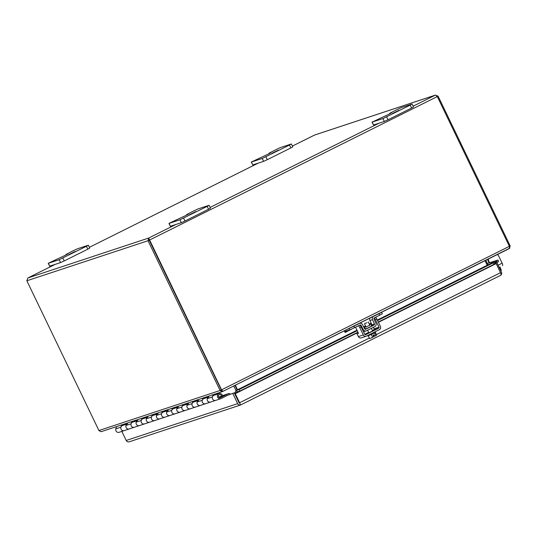 <?xml version="1.0" encoding="UTF-8"?>
<svg xmlns="http://www.w3.org/2000/svg" width="537" height="537" viewBox="0 0 537 537"><rect width="100%" height="100%" fill="white"/><g stroke="black" fill="none" stroke-linecap="round" stroke-linejoin="round"><path stroke-width="0.81" d="M57.278 259.002L52.606 261.291L57.278 259.002M75.281 251.417L68.743 254.619L75.281 251.417M73.723 250.484L77.395 248.812L88.196 245.241L86.43 246.282L59.191 259.707L48.229 263.305L65.581 255.156L67.83 253.907L65.89 254.498L73.723 250.484M48.229 263.305L49.612 266.184L48.39 263.271M59.191 259.707L60.58 262.58L49.773 266.151M60.58 262.58L64.252 260.908L62.863 258.035M86.43 246.282L87.82 249.161L64.252 260.908M87.82 249.161L89.746 248.087L88.357 245.214M230.319 394.124A1.584 1.504 71.7 0 0 228.473 393.668L220.626 397.581A1.598 1.51 -108.3 0 1 218.579 396.823A1.598 1.51 -108.3 0 1 219.432 394.635A1.598 1.51 -108.3 0 1 221.459 396.219L222.499 396.266A2.685 2.551 71.7 0 0 219.089 393.601A2.685 2.551 71.7 0 0 217.653 397.286A2.685 2.551 71.7 0 0 221.096 398.568L228.943 394.655M219.089 393.601L214.008 395.279A2.685 2.551 71.7 0 0 212.565 398.964A2.685 2.551 71.7 0 0 215.693 400.38A2.685 2.551 -108.3 0 1 212.417 396.924L213.122 394.682M221.459 396.219L218.754 397.112M129.598 428.808A2.685 2.551 -108.3 0 1 126.148 427.533A2.685 2.551 -108.3 0 1 127.591 423.841M126.39 424.237L122.51 425.519A2.685 2.551 71.7 0 0 121.067 429.211A2.685 2.551 71.7 0 0 124.195 430.62A2.685 2.551 -108.3 0 1 120.912 427.17L121.617 424.928M139.761 425.452A2.685 2.551 -108.3 0 1 136.317 424.17A2.685 2.551 -108.3 0 1 137.761 420.478M136.552 420.88L132.673 422.163A2.685 2.551 71.7 0 0 131.229 425.848A2.685 2.551 71.7 0 0 134.357 427.264A2.685 2.551 -108.3 0 1 131.082 423.807L131.787 421.565M149.93 422.089A2.685 2.551 -108.3 0 1 146.48 420.807A2.685 2.551 -108.3 0 1 147.923 417.121M146.722 417.517L142.842 418.8A2.685 2.551 71.7 0 0 141.399 422.491A2.685 2.551 71.7 0 0 144.527 423.901A2.685 2.551 -108.3 0 1 141.244 420.444L141.949 418.202M160.1 418.726A2.685 2.551 -108.3 0 1 156.65 417.45A2.685 2.551 -108.3 0 1 158.093 413.758M156.891 414.155L153.005 415.443A2.685 2.551 71.7 0 0 151.568 419.128A2.685 2.551 71.7 0 0 154.696 420.538A2.685 2.551 -108.3 0 1 151.414 417.088L152.119 414.846M170.263 415.369A2.685 2.551 -108.3 0 1 166.819 414.087A2.685 2.551 -108.3 0 1 168.256 410.402M167.054 410.798L163.174 412.08A2.685 2.551 71.7 0 0 161.731 415.766A2.685 2.551 71.7 0 0 164.859 417.182A2.685 2.551 -108.3 0 1 161.577 413.725L162.288 411.483M180.432 412.007A2.685 2.551 -108.3 0 1 176.982 410.731A2.685 2.551 -108.3 0 1 178.425 407.039M177.223 407.435L173.344 408.717A2.685 2.551 71.7 0 0 171.9 412.409A2.685 2.551 71.7 0 0 175.028 413.819A2.685 2.551 -108.3 0 1 171.746 410.362L172.451 408.127M190.595 408.644A2.685 2.551 -108.3 0 1 187.151 407.368A2.685 2.551 -108.3 0 1 188.594 403.676M187.393 404.079L183.506 405.361A2.685 2.551 71.7 0 0 182.07 409.046A2.685 2.551 71.7 0 0 185.191 410.456A2.685 2.551 -108.3 0 1 181.915 407.006L182.62 404.764M200.764 405.287A2.685 2.551 -108.3 0 1 197.314 404.005A2.685 2.551 -108.3 0 1 198.757 400.32M197.556 400.716L193.676 401.998A2.685 2.551 71.7 0 0 192.233 405.69A2.685 2.551 71.7 0 0 195.361 407.1A2.685 2.551 -108.3 0 1 192.078 403.643L192.783 401.401M210.934 401.924A2.685 2.551 -108.3 0 1 207.483 400.649A2.685 2.551 -108.3 0 1 208.927 396.957M207.725 397.353L203.845 398.635A2.685 2.551 71.7 0 0 202.402 402.327A2.685 2.551 71.7 0 0 205.53 403.737A2.685 2.551 -108.3 0 1 202.248 400.287L202.952 398.045M222.499 396.266L219.042 397.407M124.51 430.486A2.685 2.551 -108.3 0 1 124.195 430.62L119.107 432.298A2.685 2.551 -108.3 0 1 115.831 428.848L116.536 426.606M208.034 396.36L207.329 398.602A2.685 2.551 71.7 0 0 210.611 402.059L205.53 403.737A2.685 2.551 -108.3 0 0 205.846 403.602M216.015 400.246A2.685 2.551 -108.3 0 1 215.693 400.38L220.781 398.696M197.871 399.723L197.166 401.965A2.685 2.551 71.7 0 0 200.442 405.415L195.361 407.1A2.685 2.551 -108.3 0 0 195.683 406.965M187.702 403.086L186.997 405.328A2.685 2.551 71.7 0 0 190.279 408.778L185.191 410.456A2.685 2.551 -108.3 0 0 185.513 410.328M177.539 406.442L176.827 408.684A2.685 2.551 71.7 0 0 180.11 412.141L175.028 413.819A2.685 2.551 -108.3 0 0 175.351 413.685M167.369 409.805L166.665 412.047A2.685 2.551 71.7 0 0 169.94 415.497L164.859 417.182A2.685 2.551 -108.3 0 0 165.181 417.048M157.2 413.161L156.495 415.403A2.685 2.551 71.7 0 0 159.778 418.86L154.696 420.538A2.685 2.551 -108.3 0 0 155.012 420.411M147.037 416.524L146.333 418.766A2.685 2.551 71.7 0 0 149.608 422.223L144.527 423.901A2.685 2.551 -108.3 0 0 144.849 423.767M136.868 419.887L136.163 422.129A2.685 2.551 71.7 0 0 139.445 425.579L134.357 427.264A2.685 2.551 -108.3 0 0 134.68 427.13M126.698 423.243L125.994 425.485A2.685 2.551 71.7 0 0 129.276 428.942L124.195 430.62M218.64 392.856L219.331 392.923A0.497 0.47 -108.3 0 1 219.566 392.648L220.143 392.359M122.543 425.512L122.698 425.022L126.544 423.747M214.041 395.266L214.196 394.776L219.277 393.097M203.872 398.629L204.033 398.139L207.879 396.863M193.709 401.985L193.864 401.495L197.71 400.226M183.54 405.348L183.694 404.858L187.547 403.582M173.377 408.711L173.532 408.221L177.378 406.945M163.208 412.067L163.362 411.577L167.208 410.308M153.038 415.43L153.193 414.94L157.046 413.665M142.876 418.793L143.03 418.296L146.876 417.027M132.706 422.149L132.861 421.659L136.713 420.39M122.698 425.022L122.053 424.78M214.196 394.776L213.558 394.541M204.033 398.139L203.389 397.897M193.864 401.495L193.219 401.26M183.694 404.858L183.057 404.616M173.532 408.221L172.887 407.979M163.362 411.577L162.724 411.342M153.193 414.94L152.555 414.698M143.03 418.296L142.386 418.061M132.861 421.659L132.223 421.424M369.362 338.055L239.623 402.743L235.186 393.514L234.535 393.353L236.159 390.419L236.522 390.305L237.159 391.842L236.83 391.99M356.977 330.174L236.159 390.419M494.248 261.741L495.946 263.076L494.825 263.378L494.275 261.727L377.316 320.039M234.535 393.353A2.557 0.799 -116.5 0 0 234.756 393.849L239.113 402.911L234.26 392.829L227.916 395.165M239.623 402.743A2.557 0.799 63.5 0 1 240.16 405.079L240.69 404.938L240.16 405.079A2.557 2.43 -108.3 0 1 237.663 403.636L232.81 393.547M240.69 404.938L500.242 275.535L240.63 404.972M495.362 262.459A2.557 2.43 -108.3 0 1 495.443 261.935L496.651 260.385L497.014 262.445A0.852 0.812 -108.3 0 0 497.074 263.063L501.43 272.125A2.557 2.43 71.7 0 1 501.028 275.018L500.115 275.595L501.028 275.018A2.557 0.799 -116.5 0 0 500.491 272.682L495.946 263.076M129.746 441.609L128.705 441.917A2.557 2.43 71.7 0 1 126.208 440.474L121.845 431.399M487.341 263.459L498.034 260.022L498.511 261.66L497 262.157M498.511 261.66L497.014 262.445L495.443 261.935M236.898 391.956L235.186 393.514M357.004 330.235L236.522 390.305L239.274 389.479L357.219 330.678M363.911 327.342L365.784 326.409M369.51 324.549L371.376 323.616M377.558 320.535L493.094 262.929L494.181 261.841L377.343 320.092M237.159 391.842L239.918 391.023L239.274 389.479M494.825 263.378L493.731 264.473L493.094 262.929M239.918 391.023L357.944 332.175M364.657 328.825L365.314 328.496M371.416 325.456L372 325.167M378.276 322.039L493.731 264.473M175.921 224.459L148.689 238.039L149.615 239.999L149.205 240.133L149.286 239.28L149.205 240.133L148.031 240.724L148.689 238.039L149.226 239.69M27.823 278.005L26.85 280.777L98.922 430.533L100.889 431.681L101.882 431.433M149.205 240.14L221.278 389.896L149.205 240.133M221.513 390.204L222.788 391.426L509.499 248.309L509.385 246.322L437.313 96.559L435.467 95.083L314.669 135.009L292.403 146.084L314.434 135.102L435.198 95.19L438.078 96.11L437.272 96.512M437.313 96.559L149.615 239.999L221.774 390.332L221.278 389.896L220.103 390.48L148.031 240.724L26.85 280.777M438.078 96.11L510.15 245.865L509.633 247.96M98.922 430.533L220.103 390.48L221.821 391.708L221.781 390.466M222.788 391.426L221.687 389.761L509.385 246.322M222.667 391.46L221.821 391.708L222.486 391.567L222.204 390.983M508.848 248.806L222.768 391.439M509.821 248.121L508.995 248.718M234.938 385.371L237.132 389.929L234.938 385.371M233.763 385.962L235.958 390.52M485.025 260.687L487.22 265.244M237.522 389.741L235.327 385.183M485.817 260.291L488.012 264.848M500.028 267.433L501.357 270.185L500.679 270.554M499.363 267.822L500.189 267.292L499.981 266.862M502.504 265.6L502.471 265.614A2.437 0.759 -116.5 0 0 502.504 265.6A2.437 0.759 -116.5 0 0 502.142 263.177L498.101 265.197M497.195 254.619A2.135 2.02 -108.3 0 1 498.578 255.773L502.142 263.177M489.583 262.721L488.623 260.734A2.135 2.02 -108.3 0 1 488.576 258.915M489.1 262.882L488.14 260.895A2.135 2.02 -108.3 0 1 488.052 259.176M381.042 117.871L376.377 120.154L381.042 117.871M399.045 110.286L392.513 113.482L399.045 110.286M397.487 109.353L401.159 107.682L411.966 104.111L410.194 105.151L382.955 118.57L371.993 122.174L389.345 114.025L391.594 112.77L389.661 113.367L397.487 109.353M371.993 122.174L373.544 125.02L372.154 122.141M382.955 118.57L384.344 121.449L373.544 125.02M384.344 121.449L388.016 119.778L386.633 116.898M410.194 105.151L411.584 108.031L388.016 119.778M411.584 108.031L413.51 106.957L412.127 104.077M260.311 157.777L255.639 160.06L260.311 157.777M278.314 150.185L271.782 153.387L278.314 150.185M276.756 149.252L280.428 147.581L291.229 144.017L289.463 145.057L262.224 158.475L251.262 162.073L268.621 153.924L270.863 152.676L268.93 153.267L276.756 149.252M251.262 162.073L252.813 164.926L251.423 162.046M262.224 158.475L263.613 161.355L252.813 164.926M263.613 161.355L267.285 159.684L265.902 156.804M289.463 145.057L290.853 147.93L267.285 159.684M290.853 147.93L292.779 146.863L291.396 143.983M178.009 219.103L173.337 221.385L178.009 219.103M196.012 211.511L189.474 214.713L196.012 211.511M194.454 210.578L198.126 208.906L208.927 205.335L207.161 206.376L179.922 219.801L168.96 223.399L186.312 215.25L188.561 214.001L186.621 214.592L194.454 210.578M168.96 223.399L170.343 226.278L169.121 223.372M179.922 219.801L181.311 222.68L170.504 226.245M181.311 222.68L184.983 221.009L183.594 218.129M207.161 206.376L208.551 209.255L184.983 221.009M208.551 209.255L210.477 208.188L209.088 205.309M369.812 325.187L366.066 326.993M371.06 324.717L371.732 326.1L365.757 329.02L364.918 327.671M344.217 330.886L345.184 332.47L345.15 331.443L349.728 329.933L360.038 325.006A0.852 0.812 -108.3 0 1 361.126 325.402L360.367 325.65M345.184 332.47L351.5 329.188M354.628 327.704L353.89 326.167L359.3 323.475A2.557 2.43 -108.3 0 1 362.562 324.65L364.663 328.845A0.852 0.812 71.7 0 0 365.751 329.235L374.101 325.073A0.852 0.812 71.7 0 0 374.464 323.959L372.497 319.696A2.557 2.43 -108.3 0 1 373.584 316.353L378.994 313.655L379.733 315.185L374.323 317.884A0.852 0.812 71.7 0 0 373.96 318.998L375.927 323.267A2.557 2.43 -108.3 0 1 374.839 326.61L366.489 330.772A2.557 2.43 -108.3 0 1 363.227 329.597L361.126 325.402M353.89 326.167L350.191 327.912M379.733 315.185L382.297 313.762L381.579 312.259M381.478 312.312L378.994 313.655M370.154 317.958L369.839 318.595A2.557 2.43 71.7 0 0 369.953 320.535L371.919 324.798L374.464 323.959M374.101 325.073L371.631 325.892A0.852 0.812 71.7 0 0 371.919 324.798M365.522 328.926L364.985 329.194M363.502 331.779A2.557 2.43 71.7 0 0 363.643 331.738L366.187 330.899M375.497 317.354L377.531 316.286M366.999 322.636L364.502 323.744L366.999 322.636M374.457 332.94L375.793 335.706L376.618 335.115L375.336 332.45M368.295 335.84L369.624 338.599L372.638 337.283L371.302 334.511M375.793 335.706L374.705 336.249L374.007 334.793L373.02 335.283L373.718 336.739L372.638 337.283M374.705 336.249L374.255 335.685L373.356 335.981M374.443 336.075L373.591 336.471L374.443 336.075M367.731 335.491L367.946 335.927L373.054 333.658L375.625 332.228L375.363 331.685M372.597 330.973L368.711 332.947L366.523 333.652L368.711 332.484M357.233 332.531L358.327 333.712L358.192 332.692L356.273 328.711A2.135 0.665 63.5 0 1 355.789 327.127M375.43 317.333A2.135 0.665 -116.5 0 1 376.84 319.045L380.404 326.449A2.437 2.316 71.7 0 1 379.384 329.678L366.456 336.122A2.437 2.316 -108.3 0 1 363.327 334.96L358.394 336.592A2.437 2.316 71.7 0 0 361.233 337.874L366.167 336.243M374.114 318.038A2.135 0.665 63.5 0 1 375.464 319.73L379.028 327.134A0.819 0.779 -108.3 0 1 378.686 328.221L365.757 334.665A0.819 0.779 -108.3 0 1 364.704 334.276L361.139 326.872A2.135 0.665 -116.5 0 0 359.73 325.16M358.354 325.845A2.135 0.665 63.5 0 1 359.763 327.557L363.327 334.96M358.394 336.592L356.595 332.846M364.737 334.343L368.664 332.39M372.383 330.53L373.752 329.852A0.819 0.779 71.7 0 0 374.094 328.765L373.403 327.328M66.226 254.827L66.051 254.464M220.237 397.709L220.626 397.581M222.439 395.662L228.473 393.668M115.831 428.848L120.912 427.17M207.329 398.602L212.417 396.924M197.166 401.965L202.248 400.287M186.997 405.328L192.078 403.643M176.827 408.684L181.915 407.006M166.665 412.047L171.746 410.362M156.495 415.403L161.577 413.725M146.333 418.766L151.414 417.088M136.163 422.129L141.244 420.444M125.994 425.485L131.082 423.807M500.491 272.682L376.356 334.571M363.69 326.899L365.569 325.966M369.295 324.106L371.168 323.173M237.663 403.636L126.208 440.474M235.26 393.681L356.722 333.121M364.831 329.074L365.449 328.772M371.55 325.731L371.919 325.543M378.41 322.307L496.128 263.613M148.689 238.039L27.924 277.951L55.163 264.372M435.198 95.19L413.141 106.185M378.954 123.228L210.108 207.416M510.15 245.865L509.358 246.261M89.37 247.315L258.196 163.141L89.37 247.315M488.14 260.895L488.623 260.734M389.996 113.696L389.822 113.334M269.265 153.602L269.091 153.24M186.963 214.928L186.789 214.565M346.633 330.953L345.083 331.732M349.037 328.49L349.728 329.933M359.3 323.475L358.689 323.67M363.227 329.597L362.556 329.819M372.973 316.548L373.584 316.353M369.953 320.535L372.497 319.696M374.376 335.934L373.524 336.323M361.139 326.872L359.763 327.557M376.84 319.045L375.464 319.73M373.752 329.852L378.686 328.221M374.094 328.765L379.028 327.134M357.87 333.376L358.36 333.135M66.085 254.9L65.89 254.498M228.661 393.594L222.439 395.648M210.611 402.059L215.693 400.38M200.442 405.415L205.53 403.737M190.279 408.778L195.361 407.1M180.11 412.141L185.191 410.456M169.94 415.497L175.028 413.819M159.778 418.86L164.859 417.182M149.608 422.223L154.696 420.538M139.445 425.579L144.527 423.901M129.276 428.942L134.357 427.264M363.663 326.845L365.543 325.905M369.268 324.053L371.141 323.12M240.489 405.026L129.336 441.763M55.15 264.379L27.884 277.971M101.58 431.547L222.291 391.654M389.855 113.77L389.661 113.367M269.124 153.676L268.93 153.267M186.816 214.995L186.621 214.592M359.602 323.348L358.837 323.596M368.899 332.873L367.617 330.215M366.167 327.201L364.502 323.744M372.644 331.074L371.342 328.355M369.912 325.395L368.248 321.938"/></g></svg>
